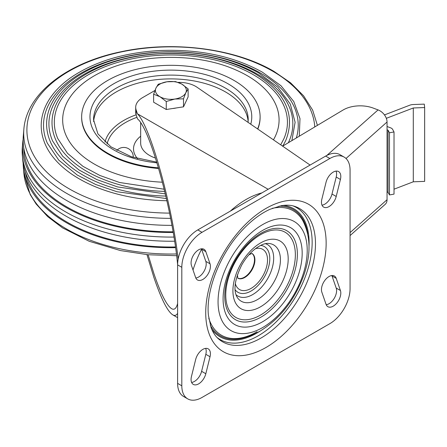 <?xml version="1.0" encoding="UTF-8"?>
<svg xmlns="http://www.w3.org/2000/svg" width="447" height="447" viewBox="0 0 447 447"><rect width="100%" height="100%" fill="white"/><g stroke="black" fill="none" stroke-linecap="round" stroke-linejoin="round"><path stroke-width="0.67" d="M133.033 157.294A9.471 5.465 0 0 0 133.212 155.791A9.516 9.516 0 0 0 116.818 150.449M23.132 163.216A147.756 85.304 0 0 0 23.305 166.608A147.756 85.304 0 0 0 175.559 247.655M25.228 171.821A146.56 84.617 0 0 0 175.464 246.967M23.132 139.224A148.337 85.64 0 0 0 22.724 142.615L22.35 146.979A148.711 85.858 0 0 0 22.35 155.467L22.724 159.825A148.337 85.64 0 0 0 174.615 241.207M22.35 155.467A148.711 85.858 0 0 0 65.726 211.934A148.711 85.858 0 0 0 173.961 237.061M22.724 142.615A148.337 85.64 0 0 0 65.988 207.408A148.337 85.64 0 0 0 173.201 232.479M23.747 147.862A147.141 84.952 0 0 0 66.832 206.922A147.141 84.952 0 0 0 173.084 231.792M317.415 125.361L312.665 110.135L303.586 95.809L290.544 82.784L273.972 71.386C234.893 48.354 172.989 40.481 121.148 51.729C66.949 62.759 26.457 93.736 23.875 129.183L23.305 135.832A147.756 85.304 0 0 0 66.402 200.368A147.756 85.304 0 0 0 171.944 225.355M299.272 136.206L299.998 118.651L293.763 101.508L280.967 85.735L262.328 72.14C233.569 56.182 199.34 48.986 159.652 50.533C124.696 52.578 95.602 61.256 72.364 76.56C60.395 84.706 51.768 93.954 46.482 104.296C39.923 117.505 39.481 130.792 45.169 144.157A129.608 74.828 0 0 0 79.231 178.85A129.608 74.828 0 0 0 166.927 200.737M296.339 137.961A127.361 73.531 0 0 0 260.936 73.314A127.361 73.531 0 0 0 108.073 61.34A127.361 73.531 0 0 0 47.348 143.208L58.797 160.171L77.286 175.045L95.703 184.494L116.958 191.724L166.435 198.569M291.874 140.632L295.115 122.288L290.304 104.067L277.81 87.232L258.506 72.827C230.948 57.534 198.155 50.634 160.121 52.12C126.63 54.081 98.748 62.396 76.476 77.063C65.005 84.874 56.73 93.736 51.662 103.648C45.37 116.321 44.951 129.066 50.405 141.883A124.21 71.71 0 0 0 83.047 175.129A124.21 71.71 0 0 0 165.859 196.077M288.332 142.749L289.17 140.934A121.958 70.414 0 0 0 257.12 74.001A121.958 70.414 0 0 0 110.739 62.53A121.958 70.414 0 0 0 52.59 140.934L62.72 156.271L78.884 169.899L96.759 179.538L117.639 186.941L165.345 193.903M282.666 146.135A118.813 68.598 0 0 0 286.114 139.604C295.568 114.192 285.097 92.16 254.689 73.509C228.328 58.887 196.965 52.288 160.59 53.707C128.557 55.584 101.894 63.535 80.589 77.566C69.615 85.036 61.697 93.518 56.847 103.006C50.824 115.136 50.422 127.334 55.64 139.604A118.813 68.598 0 0 0 86.863 171.408A118.813 68.598 0 0 0 164.747 191.405M280.688 144.828L283.934 138.654A116.561 67.296 0 0 0 253.298 74.683A116.561 67.296 0 0 0 113.398 63.725A116.561 67.296 0 0 0 57.825 138.654L67.503 153.31L82.952 166.329L99.832 175.453L119.545 182.493L164.217 189.232M273.435 139.833A108.202 62.468 0 0 0 247.387 75.75A108.202 62.468 0 0 0 236.15 70.095C200.055 53.769 145.566 52.534 105.604 70.095A108.202 62.468 0 0 0 94.367 164.094A108.202 62.468 0 0 0 162.44 182.203M257.606 128.937A89.227 51.517 0 0 0 260.104 116.835A89.227 51.517 0 0 0 233.971 80.41A89.227 51.517 0 0 0 136.732 69.24A89.227 51.517 0 0 0 81.65 116.835L81.65 117.466A89.227 51.517 0 0 0 158.685 168.497M257.807 129.077A89.227 51.517 0 0 0 260.104 117.466L260.104 116.835M81.65 116.835A89.227 51.517 0 0 0 158.495 167.848M248.135 121.595A77.331 44.644 0 0 0 225.556 91.97A77.331 44.644 0 0 0 142.844 81.93A77.331 44.644 0 0 0 93.624 121.595M268.161 189.277L137.436 113.806L136.128 109.901L136.128 114.756L137.525 118.913C150.08 128.518 172.654 210.537 177.61 264.563M178.124 82.371A23.792 13.74 0 0 1 197.088 87.277L310.095 165.066M154.936 90.484L142.66 97.575A23.792 13.74 0 0 0 135.692 107.286A23.792 13.74 0 0 0 136.128 109.901M135.692 107.286L135.692 112.147A23.792 13.74 0 0 0 136.128 114.756M177.61 303.429C176.341 308.464 174.341 310.218 171.609 308.693C166.664 305.463 160.752 293.735 153.874 273.514L148.119 254.745M177.61 313.33C176.33 315.459 174.71 315.968 172.749 314.85C167.491 311.408 161.199 298.926 153.874 277.397L146.968 254.639M137.436 113.806C150.248 126.434 171.715 203.022 178.169 259.092M262.635 327.556A63.044 36.397 120 0 0 301.244 228.048A63.044 36.397 120 0 0 224.031 272.631A63.044 36.397 120 0 0 262.635 327.556M262.635 321.739A55.925 32.285 120 0 0 296.881 233.474A55.925 32.285 120 0 0 228.389 273.022A55.925 32.285 120 0 0 262.635 321.739M237.832 278.196A14.276 8.242 120 0 0 244.403 277.207A14.276 8.242 120 0 0 253.572 265.127A14.276 8.242 120 0 0 252.069 253.544M344.145 157.093L339.938 154.662A28.552 16.483 120 0 0 325.662 156.076L197.797 229.903A28.552 16.483 120 0 0 177.61 264.87L177.61 383.375A28.552 16.483 120 0 0 183.521 396.45L187.729 398.875A28.552 16.483 120 0 0 202.005 397.461L329.869 323.639A28.552 16.483 120 0 0 350.062 288.673L350.062 170.162A28.552 16.483 120 0 0 344.145 157.093A28.552 16.483 120 0 0 329.869 158.506L202.005 232.328A28.552 16.483 120 0 0 181.812 267.3L181.812 385.806A28.552 16.483 120 0 0 187.729 398.875M322.002 205.162A10.706 6.18 120 0 0 332.004 194.037L336.211 177.034A10.706 6.18 120 0 0 336.055 171.106M326.209 304.725A10.706 6.18 120 0 0 334.222 298.35A10.706 6.18 120 0 0 336.211 288.075L332.004 275.928A10.706 6.18 120 0 0 331.847 275.531M191.612 382.436A10.706 6.18 120 0 0 201.614 371.312L205.821 354.309A10.706 6.18 120 0 0 205.665 348.381M195.82 278.012A10.706 6.18 120 0 0 203.832 271.636A10.706 6.18 120 0 0 205.821 261.361L201.614 249.214A10.706 6.18 120 0 0 201.457 248.817M336.211 196.462L340.418 179.465A10.706 6.18 120 0 0 338.591 171.575A10.706 6.18 120 0 0 326.053 182.231L321.846 199.228A10.706 6.18 120 0 0 323.678 207.117A10.706 6.18 120 0 0 336.211 196.462L332.004 194.037M321.846 292.182L326.053 304.323A10.706 6.18 120 0 0 327.88 306.687A10.706 6.18 120 0 0 337.217 302.552A10.706 6.18 120 0 0 340.418 290.5L336.211 278.358A10.706 6.18 120 0 0 334.384 275.995A10.706 6.18 120 0 0 325.047 280.129A10.706 6.18 120 0 0 321.846 292.182M205.821 373.737L210.029 356.74A10.706 6.18 120 0 0 208.196 348.85A10.706 6.18 120 0 0 195.663 359.505L191.456 376.503A10.706 6.18 120 0 0 193.283 384.392A10.706 6.18 120 0 0 205.821 373.737L201.614 371.312M191.456 265.468L195.663 277.609A10.706 6.18 120 0 0 197.49 279.973A10.706 6.18 120 0 0 206.827 275.838A10.706 6.18 120 0 0 210.029 263.786L205.821 251.644A10.706 6.18 120 0 0 203.994 249.281A10.706 6.18 120 0 0 194.657 253.415A10.706 6.18 120 0 0 191.456 265.468M261.875 192.908A82.092 47.393 120 0 0 230.294 211.14M201.591 249.158A82.092 47.393 120 0 0 193.02 269.982M183.505 98.832L174.883 99.038L166.256 101.503L166.256 109.504L183.505 106.833L188.126 96.876L188.126 88.875L185.818 92.725L183.505 98.832L183.505 106.833M176.191 107.967A13.645 7.878 180 0 1 172.559 108.526M188.126 88.875L181.812 84.097A15.466 8.929 180 0 1 185.818 92.725A15.466 8.929 180 0 1 174.883 99.038A15.466 8.929 180 0 1 159.942 96.725L153.628 94.211L153.628 102.212L166.256 109.504M181.812 84.097L175.498 81.583L166.876 81.79A15.466 8.929 180 0 1 181.812 84.097M158.249 84.248L166.876 81.79A15.466 8.929 180 0 0 155.942 88.104L158.249 84.248M153.628 94.211L155.942 88.104A15.466 8.929 180 0 0 159.942 96.725L166.256 101.503M350.062 235.58L385.18 204.357A10.706 7.331 -131.6 0 0 387.046 199.725L387.046 129.786L388.046 130.161L388.046 192.327L389.477 194.942L394.019 194.115L394.019 131.949L392.589 129.328A4.761 2.749 0 0 0 390.605 127.836L387.046 126.523M387.046 191.953L388.046 192.327M387.046 129.786L387.046 122.014A10.706 7.331 -131.6 0 0 378.067 109.906L373.128 108.051A23.792 13.74 180 0 0 343.056 110.035L282.627 146.158M388.046 130.161L389.477 132.776L394.019 131.949M389.477 132.776L389.477 194.942M386.331 118.321L413.296 107.973L413.296 181.795L424.65 181.381L424.65 107.559L424.276 104.129L413.24 104.531A7.141 4.124 0 0 0 409.737 105.213L384.465 114.913M413.296 107.973L424.65 107.559M394.019 189.193L413.296 181.795M136.983 117.304A64.362 37.157 0 0 0 107.084 143.956M140.66 136.212A37.358 21.568 0 0 0 137.531 158.612M140.66 122.735L140.66 143.062A30.217 17.444 0 0 0 155.517 158.087M176.621 255.718L148.147 254.751L120.522 250.583L89.221 241.291L62.53 227.869L47.689 216.622L36.118 203.988L30.2 194.568L23.875 173.263A147.18 84.975 0 0 0 176.409 253.974M23.875 129.183A147.18 84.975 0 0 0 66.804 193.467A147.18 84.975 0 0 0 170.625 218.359M314.766 126.942A143.984 83.131 0 0 0 272.692 71.202A143.984 83.131 0 0 0 69.067 71.202A143.984 83.131 0 0 0 69.067 188.763A143.984 83.131 0 0 0 169.575 213.107M250.756 124.221A80.896 46.706 0 0 0 228.082 83.807A80.896 46.706 0 0 0 99.078 95.312A80.896 46.706 0 0 0 157.003 162.848M248.063 122.366L248.208 119.751A77.331 44.644 0 0 0 225.556 88.182A77.331 44.644 0 0 0 141.286 78.504A77.331 44.644 0 0 0 93.552 119.751L97.91 133.871L110.968 146.856L131.446 156.774L156.791 162.155M136.145 114.806A66.597 38.448 0 0 0 104.961 142.124M261.07 338.005A76.951 44.426 120 0 0 312.542 265.831A76.951 44.426 120 0 0 294.45 206.285C290.734 205.056 286.359 204.86 281.325 205.693L270.027 209.28C260.4 213.638 250.94 220.846 241.643 230.892C219.835 254.125 205.726 290.857 208.425 315.297L211.073 327.59C212.861 332.3 215.208 335.943 218.102 338.524A76.951 44.426 120 0 0 261.07 338.005M265.937 347.509A85.148 49.159 120 0 0 318.08 213.118A85.148 49.159 120 0 0 213.795 273.324A85.148 49.159 120 0 0 265.937 347.509M216.979 337.429A76.241 44.018 120 0 0 258.243 335.792A76.241 44.018 120 0 0 308.894 265.619A76.241 44.018 120 0 0 292.941 205.86M211.71 329.199A73.9 42.666 120 0 0 256.852 333.076A73.9 42.666 120 0 0 260.093 331.093M309.006 246.37A73.9 42.666 120 0 0 283.174 205.419M307.765 233.937A72.917 42.102 120 0 0 278.917 206.19M210.252 325.12A72.917 42.102 120 0 0 248.705 336.233M208.76 318.186A71.833 41.476 120 0 0 234.854 338.597C243.447 338.413 251.885 335.898 260.165 331.048C279.984 318.745 294.472 300.3 303.63 275.721C311.051 254.79 310.805 236.469 302.887 220.757L302.887 220.757A71.833 41.476 120 0 0 272.167 208.369M234.854 338.597L234.854 338.597C241.805 338.53 249.219 336.239 257.098 331.73M261.059 317.096A51.349 29.647 120 0 0 296.462 245.409A51.349 29.647 120 0 0 245.319 246.465L245.319 246.465C237.743 255.164 232.077 264.976 228.333 275.888L228.333 275.888A51.349 29.647 120 0 0 261.059 317.096M260.551 315.057A49.209 28.412 120 0 0 290.69 237.385A49.209 28.412 120 0 0 230.417 272.184A49.209 28.412 120 0 0 260.551 315.057M260.551 306.787A39.079 22.562 120 0 0 284.488 245.101A39.079 22.562 120 0 0 236.619 272.737A39.079 22.562 120 0 0 260.551 306.787M257.444 299.607A32.491 18.757 120 0 0 279.744 266.602A32.491 18.757 120 0 0 268.194 243.431C264.512 243.174 259.791 245.291 254.03 249.795C249.297 253.79 245.185 258.869 241.698 265.037C234.692 279.604 233.172 290.332 237.139 297.216A32.491 18.757 120 0 0 257.444 299.607M235.966 294.646A29.692 17.142 120 0 0 252.684 294.579A29.692 17.142 120 0 0 272.581 266.58A29.692 17.142 120 0 0 265.384 243.693M235.066 289.678A26.395 15.237 120 0 0 251.13 290.986A26.395 15.237 120 0 0 269.133 264.725A26.395 15.237 120 0 0 260.629 245.397M235.301 283.549A23.199 13.393 120 0 0 251.13 288.376A23.199 13.393 120 0 0 267.39 262.557A23.199 13.393 120 0 0 255.438 248.672M237.865 278.257A14.276 8.242 120 0 0 244.822 277.447A14.276 8.242 120 0 0 254.097 265.037A14.276 8.242 120 0 0 252.142 253.538M336.211 177.034L340.418 179.465M332.004 275.928L336.211 278.358M336.211 288.075L340.418 290.5M205.821 354.309L210.029 356.74M201.614 249.214L205.821 251.644M205.821 261.361L210.029 263.786M177.61 383.375L181.812 385.806M177.61 264.87L181.812 267.3M197.797 229.903L202.005 232.328M325.662 156.076L329.869 158.506M346.012 158.495L387.046 122.014M350.062 232.608L387.046 199.725M326.863 155.427L378.067 109.906M23.875 173.263L23.305 166.608M245.319 246.465C237.731 255.159 232.071 264.97 228.333 275.888M251.963 253.432L248.923 254.796M237.346 274.844L237.921 278.347M177.61 317.655L172.749 314.85"/></g></svg>

